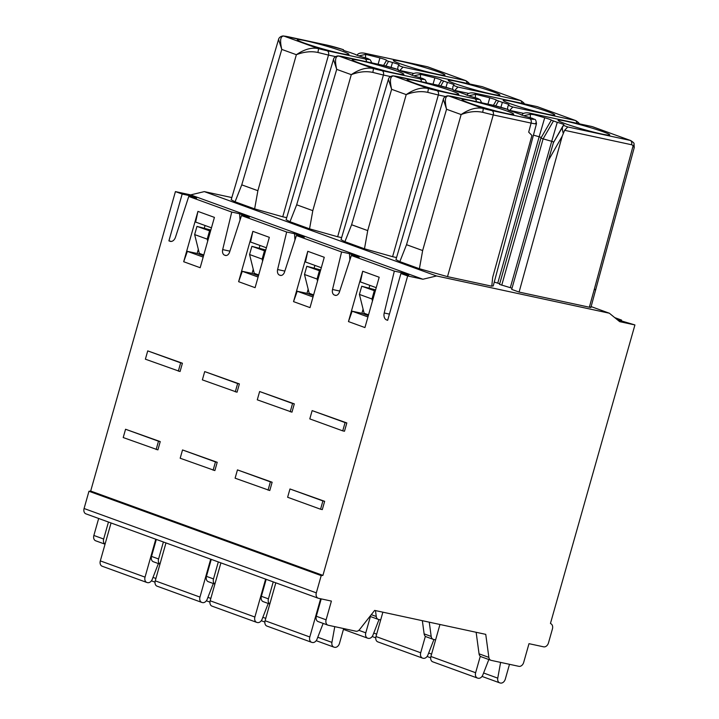 <?xml version="1.0" encoding="UTF-8"?>
<svg xmlns="http://www.w3.org/2000/svg" width="719" height="719" viewBox="0 0 719 719"><rect width="100%" height="100%" fill="white"/><g stroke="black" fill="none" stroke-linecap="round" stroke-linejoin="round"><path stroke-width="1.08" d="M476.14 632.28L479.052 653.823A4.88 3.559 110 0 0 481.074 656.717L490.879 660.276A4.88 3.559 -70 0 0 491.221 660.375L518.875 666.333A4.88 3.559 -70 0 0 523.693 662.406L528.995 643.676L543.654 646.839A4.88 3.559 -70 0 0 548.471 642.903L552.426 628.936A4.88 3.559 -70 0 0 551.114 623.858L550.457 623.436L634.922 324.943L617.279 319.694M621.36 321.025L621.584 320.099L614.718 317.609M422.35 620.686L424.129 633.87A4.88 3.559 110 0 0 426.151 636.764L433.206 639.326A4.88 3.559 -70 0 1 431.184 636.432L429.261 622.178M380.684 619.922L378.625 619.481A4.88 3.559 -70 0 1 378.284 619.383A4.88 3.559 -70 0 1 376.262 616.489L375.471 610.584M370.159 616.102A4.88 3.559 110 0 0 371.229 616.821L378.284 619.383M321.213 598.882L316.297 616.246L326.102 619.814A4.88 3.559 -70 0 0 327.927 625.153A4.88 3.559 -70 0 0 328.268 625.251L355.923 631.21A4.88 3.559 -70 0 0 359.608 629.52L374.644 610.404L485.747 634.356L488.857 657.382A4.88 3.559 -70 0 0 490.879 660.276M266.174 579.325L261.374 596.303A4.88 3.559 110 0 0 263.199 601.641L269.814 604.041M218.315 561.943L213.507 578.921A4.88 3.559 -70 0 0 214.9 584.053M211.251 559.373L206.452 576.35A4.88 3.559 110 0 0 208.276 581.689L214.891 584.089M326.102 619.814L331.405 601.084L318.49 598.298A4.88 3.559 110 0 1 318.149 598.199L85.903 513.842A4.88 3.559 -70 0 1 84.078 508.513L88.958 491.266L321.204 575.613L322.93 575.389L90.684 491.041L88.958 491.266M84.078 508.513L316.324 592.86A4.88 3.559 110 0 0 318.149 598.199M316.324 592.86L321.204 575.613M387.712 320.18L386.561 319.928A6.094 4.152 -77.8 0 1 384.207 312.99L394.327 271.108L351.33 255.497L339.44 292.004A4.88 3.325 -77.8 0 1 335.36 295.374A4.88 3.325 -77.8 0 1 335.054 295.284L334.416 295.051A4.88 3.325 -77.8 0 1 332.529 289.496L339.754 291.051M386.561 319.928L387.667 320.332L400.914 273.508L408.769 275.197L402.182 272.807L394.327 271.108M422.907 279.242L436.55 275.97L204.304 191.613L190.661 194.885L422.907 279.242L407.664 275.952L400.914 273.508M407.664 275.952L322.93 575.389M190.661 194.885L175.418 191.605L90.684 491.041M175.418 191.605L182.168 194.049L168.911 240.874L171.419 241.422M332.529 289.496L341.597 251.956L296.408 235.544L284.517 272.061A4.88 3.325 -77.8 0 1 280.437 275.422A4.88 3.325 -77.8 0 1 280.131 275.332L279.493 275.098A4.88 3.325 -77.8 0 1 277.606 269.544L286.674 232.012L241.485 215.592L229.595 252.108A4.88 3.325 -77.8 0 1 225.505 255.47A4.88 3.325 -77.8 0 1 225.209 255.389L224.571 255.155A4.88 3.325 -77.8 0 1 222.683 249.601L231.752 212.06L188.755 196.449L175.499 237.18A6.094 4.152 -77.8 0 1 170.385 241.386A6.094 4.152 -77.8 0 1 170.017 241.278L168.911 240.874M324.655 501.314L322.31 509.6L320.557 509.223L287.627 497.26L289.973 488.974L324.655 501.314L322.903 500.936L320.557 509.223M362.709 271.243L379.183 277.228L364.937 327.567L348.463 321.582L362.709 271.243L360.426 281.929L376.226 287.672M313.026 296.992L297.217 291.249L293.541 301.629L310.015 307.615L324.26 257.276L307.786 251.299L305.494 261.986L321.303 267.72M293.541 301.629L307.786 251.299M269.787 490.529L272.133 482.233L237.45 469.893L235.104 478.189L269.787 490.529M291.968 412.167L294.314 403.871L259.631 391.531L257.285 399.827L291.968 412.167M258.103 277.04L242.294 271.297L238.618 281.686L255.092 287.672L269.337 237.333L252.863 231.347L250.572 242.033L266.381 247.776M238.618 281.686L252.863 231.347M214.864 470.577L217.21 462.29L182.527 449.95L180.181 458.237L214.864 470.577M237.045 392.214L239.391 383.928L204.708 371.588L202.363 379.875L237.045 392.214M180.065 371.525L182.41 363.23L147.728 350.89L145.382 359.185L180.065 371.525M157.892 449.887L160.238 441.592L125.555 429.252L123.21 437.547L157.892 449.887M203.18 257.087L187.371 251.353L183.696 261.734L200.17 267.72L214.415 217.381L197.932 211.395L195.649 222.081L211.458 227.824M183.696 261.734L197.932 211.395M346.828 422.943L344.482 431.238L342.738 430.861L309.799 418.898L312.145 410.612L346.828 422.943L345.084 422.574L342.738 430.861M312.145 410.612L345.084 422.574M289.973 488.974L322.903 500.936M348.463 321.582L352.139 311.201L361.918 313.304L363.086 309.17M369.126 287.825L369.827 285.344M361.918 313.304L368.317 315.632M368.532 314.85L364.102 313.232L359.419 294.422L361.738 286.234L375.606 289.874M352.139 311.201L367.948 316.935M361.738 286.234L375.282 291.006M372.469 300.964L371.975 298.987L374.293 290.791M359.419 294.422L371.975 298.987M313.394 295.68L306.995 293.352L308.163 289.218M314.203 267.872L314.904 265.401M320.683 269.922L306.815 266.282L320.359 271.054M317.546 281.012L317.052 279.035L304.497 274.478L309.179 293.289L313.61 294.898M297.217 291.249L306.995 293.352M304.497 274.478L306.815 266.282M317.052 279.035L319.371 270.838M268.043 490.151L270.389 481.856L272.133 482.233M270.389 481.856L237.45 469.893M290.215 411.789L292.561 403.494L294.314 403.871M292.561 403.494L259.631 391.531M258.472 275.728L252.072 273.409L253.241 269.266M259.28 247.929L259.981 245.449M265.76 249.978L251.893 246.329L265.437 251.111M262.624 261.069L262.129 259.092L249.574 254.526L254.247 273.337L258.687 274.946M242.294 271.297L252.072 273.409M249.574 254.526L251.893 246.329M262.129 259.092L264.448 250.895M213.121 470.199L215.466 461.913L217.21 462.29M215.466 461.913L182.527 449.95M235.293 391.837L237.638 383.551L239.391 383.928M237.638 383.551L204.708 371.588M178.321 371.148L180.667 362.852L182.41 363.23M180.667 362.852L147.728 350.89M156.149 449.51L158.495 441.214L160.238 441.592M158.495 441.214L125.555 429.252M203.549 255.784L197.15 253.456L198.318 249.322M204.358 227.977L205.059 225.496M210.838 230.026L196.97 226.386L210.514 231.159M207.701 241.117L207.207 239.139L194.651 234.583L199.325 253.385L203.765 255.002M187.371 251.353L197.15 253.456M207.207 239.139L209.526 230.943M194.651 234.583L196.97 226.386M341.597 251.956L349.452 253.654L349.883 259.927M349.452 253.654L359.185 257.186L351.33 255.497M296.408 235.544L304.263 237.234L294.529 233.702L294.961 239.975M286.674 232.012L294.529 233.702M241.485 215.592L249.34 217.291L239.607 213.759L240.038 220.023M231.752 212.06L239.607 213.759M188.755 196.449L196.611 198.138L190.023 195.748L190.05 196.727M182.168 194.049L190.023 195.748M591.126 306.6L609.353 313.223L619.688 321.663L634.922 324.943M436.55 275.97L609.353 313.223M204.304 191.613L231.824 197.554M494.25 282.091L499.705 283.735M501.736 285.209L543.115 138.866L540.922 138.066L499.516 284.4L512.018 288.202M589.697 306.833C591.476 307.498 591.36 307.633 589.346 307.22L519.091 292.076L511.685 289.389L553.351 142.838M396.555 257.546L392.583 256.692L438.338 94.989L427.697 92.356C421.046 90.927 413.883 91.681 406.208 94.602C414.234 89.183 421.532 87.134 428.102 88.464L393.769 75.989A18.29 1.24 -164.2 0 1 398.955 76.843L436.801 84.995A13.167 0.899 -164.2 0 1 453.249 89.596L452.997 89.875A7.316 0.494 15.8 0 0 452.979 89.902A7.316 0.494 15.8 0 0 459.648 92.293L465.544 94.441A7.316 0.494 15.8 0 0 465.535 94.459A7.316 0.494 15.8 0 0 472.203 96.858L476.985 98.215A13.167 0.899 -164.2 0 1 474.819 98.809L436.972 90.648A18.29 1.24 -164.2 0 1 428.102 88.464A3.658 0.674 105.1 0 1 427.697 92.356M388.404 79.342L391.639 89.318C389.554 80.267 390.264 75.828 393.769 75.989A3.658 3.532 -89 0 0 392.835 75.846C388.539 76.511 388.314 79.782 388.404 79.333L341.022 239.661L344.913 241.683L364.479 248.792L392.583 256.692M341.624 237.603L337.66 236.749L383.416 75.037L372.775 72.403C366.124 70.974 358.961 71.729 351.285 74.659C359.311 69.231 366.609 67.182 373.179 68.512L338.847 56.046A18.29 1.24 -164.2 0 1 344.033 56.891L381.879 65.052A13.167 0.899 -164.2 0 1 398.326 69.653L398.065 69.932A7.316 0.494 15.8 0 0 398.056 69.95A7.316 0.494 15.8 0 0 404.725 72.349L410.621 74.488A7.316 0.494 15.8 0 0 410.612 74.515A7.316 0.494 15.8 0 0 417.281 76.906L422.062 78.272A13.167 0.899 -164.2 0 1 419.896 78.856L382.05 70.696A18.29 1.24 -164.2 0 1 373.179 68.512A3.658 0.674 105.1 0 1 372.775 72.403M289.991 221.731L296.677 204.798L336.717 69.366L333.481 59.389L286.099 219.708L289.991 221.731L309.556 228.84L337.66 236.749M286.701 217.65L282.738 216.796L328.493 55.084L317.852 52.46C311.201 51.031 304.038 51.777 296.363 54.707C304.389 49.278 311.687 47.238 318.256 48.568L283.924 36.094A18.29 1.24 -164.2 0 1 289.11 36.948L326.956 45.099A13.167 0.899 -164.2 0 1 343.403 49.701L343.143 49.979A7.316 0.494 15.8 0 0 343.134 50.006A7.316 0.494 15.8 0 0 349.802 52.397L355.698 54.536A7.316 0.494 15.8 0 0 355.689 54.563A7.316 0.494 15.8 0 0 362.358 56.954L367.139 58.32A13.167 0.899 -164.2 0 1 364.973 58.904L327.127 50.752A18.29 1.24 -164.2 0 1 318.256 48.568A3.658 0.674 105.1 0 1 317.852 52.46M235.068 201.787L241.755 184.855L281.785 49.413L278.559 39.437L231.176 199.765L235.068 201.787L254.634 208.887L282.738 216.796M493.207 285.982L491.796 286.054M535.628 123.075C537.551 124.108 536.041 124.117 531.107 123.093L528.69 132.152L531.943 135.469L492.668 277.399L491.778 286.189L447.506 276.644L419.402 268.735L422.646 250.554L461.131 114.555C468.806 111.625 475.969 110.879 482.62 112.299L493.261 114.932L447.506 276.644M443.326 99.285L395.944 259.604L399.836 261.635L419.402 268.735M621.584 320.099L616.408 318.984M435.606 639.874L433.548 639.425A4.88 3.559 -70 0 1 433.206 639.326M509.492 664.311L505.304 679.122A4.88 3.559 -70 0 1 500.487 683.05L500.056 682.96A4.88 3.559 -70 0 1 499.723 682.861A4.88 3.559 -70 0 1 497.755 678.143L500.604 662.397M488.83 659.53L482.844 674.925A4.88 3.559 -70 0 1 478.225 678.251L477.793 678.161A4.88 3.559 -70 0 1 477.461 678.062A4.88 3.559 -70 0 1 475.627 672.723L480.292 656.267M477.461 678.062L432.73 661.813A4.88 3.559 110 0 1 430.906 656.483L439.965 624.487M316.297 616.246A4.88 3.559 110 0 0 318.122 621.584L327.927 625.153M269.823 603.996A4.88 3.559 -70 0 1 268.43 598.864L273.238 581.887M275.817 582.821L265.086 620.731A4.88 3.559 110 0 0 266.911 626.069L311.633 642.319A4.88 3.559 -70 0 1 309.808 636.98L320.629 598.756M316.189 640.683L333.895 647.118A4.88 3.559 -70 0 0 334.236 647.208L334.668 647.307A4.88 3.559 -70 0 0 339.485 643.37L343.673 628.568M333.895 647.118A4.88 3.559 -70 0 1 331.926 642.391L334.775 626.653M323.155 623.418L317.016 639.182A4.88 3.559 -70 0 1 312.406 642.507L311.974 642.418A4.88 3.559 -70 0 1 311.633 642.319M105.046 544.193L95.681 540.796A4.88 3.559 110 0 1 93.856 535.457L98.665 518.48M108.47 522.039L103.662 539.025A4.88 3.559 -70 0 0 105.055 544.148M156.329 539.43L151.529 556.407A4.88 3.559 110 0 0 153.354 561.746L159.969 564.145M163.393 541.991L158.584 558.969A4.88 3.559 -70 0 0 159.978 564.1M213.309 583.522L207.171 599.287A4.88 3.559 -70 0 1 202.56 602.612L202.129 602.513A4.88 3.559 -70 0 1 201.787 602.414L157.066 586.174A4.88 3.559 110 0 1 155.241 580.835L165.972 542.926M210.694 559.175L199.963 597.085A4.88 3.559 -70 0 0 201.787 602.414M158.387 563.57L152.248 579.334A4.88 3.559 -70 0 1 147.638 582.66L147.206 582.57A4.88 3.559 -70 0 1 146.865 582.471A4.88 3.559 -70 0 1 145.04 577.132L155.771 539.223M146.865 582.471L102.143 566.221A4.88 3.559 110 0 1 100.318 560.892L111.05 522.983M379.012 619.562L372.99 635.03A4.88 3.559 -70 0 1 368.38 638.355L367.948 638.265A4.88 3.559 -70 0 1 367.616 638.166A4.88 3.559 -70 0 1 365.782 632.828L370.447 616.372M509.483 110.618L512.836 107.005L575.281 120.459A3.658 2.49 102.2 0 1 576.836 123.282M507.479 109.297L507.929 106.16L508.998 104.785A7.316 0.494 15.8 0 0 509.007 104.776A7.316 0.494 15.8 0 0 502.347 102.368L496.452 100.229A7.316 0.494 15.8 0 0 496.452 100.22A7.316 0.494 15.8 0 0 489.792 97.811L475.493 94.279L468.743 95.798M548.202 111.822A26.828 1.824 15.8 0 0 519.864 103.338A26.828 1.824 15.8 0 0 503.183 100.39A26.828 1.824 15.8 0 0 509.798 103.536A26.828 1.824 15.8 0 0 537.884 111.957A26.828 1.824 15.8 0 0 554.807 115.004A26.828 1.824 15.8 0 0 548.202 111.822M466.766 95.097L466.955 94.845C468.446 92.985 471.062 92.436 474.819 93.191L479.214 94.791M537.039 106.592L474.252 93.057L537.264 106.655L575.784 120.612L537.264 106.655A3.658 2.49 102.2 0 0 537.039 106.592L537.776 106.798M496.236 100.462L493.423 105.316L496.236 100.462M495.715 105.882L498.393 101.244M454.561 90.675L457.913 87.053L520.349 100.516A3.658 2.49 102.2 0 1 521.913 103.329M452.557 89.354L453.006 86.217L454.075 84.842A7.316 0.494 15.8 0 0 454.084 84.833A7.316 0.494 15.8 0 0 447.425 82.424L441.529 80.276A7.316 0.494 15.8 0 0 441.529 80.267A7.316 0.494 15.8 0 0 434.869 77.859L420.57 74.336L413.82 75.846M493.279 91.87A26.828 1.824 15.8 0 0 464.941 83.386A26.828 1.824 15.8 0 0 448.261 80.447A26.828 1.824 15.8 0 0 454.875 83.593A26.828 1.824 15.8 0 0 482.961 92.014A26.828 1.824 15.8 0 0 499.885 95.052A26.828 1.824 15.8 0 0 493.279 91.87M411.843 75.153L412.032 74.902C413.524 73.041 416.139 72.493 419.896 73.248L424.291 74.839M482.116 86.64L419.33 73.104L482.341 86.702L520.862 100.66L482.341 86.702A3.658 2.49 102.2 0 0 482.116 86.64L482.853 86.855M441.313 80.519L438.5 85.372L441.313 80.51M440.792 85.929L443.47 81.292M399.638 70.723L402.991 67.101L465.427 80.564A3.658 2.49 102.2 0 1 466.991 83.377M397.634 69.401L398.083 66.265L399.153 64.89A7.316 0.494 15.8 0 0 399.162 64.881A7.316 0.494 15.8 0 0 392.502 62.472L388.548 61.34L385.869 65.986M426.96 66.66A3.658 2.49 102.2 0 1 427.176 66.687L364.973 53.296C361.217 52.541 358.601 53.089 357.109 54.95L356.921 55.201M388.548 61.34L386.391 60.558L383.578 65.42L386.597 60.333A7.316 0.494 15.8 0 0 386.606 60.324A7.316 0.494 15.8 0 0 379.947 57.915L365.647 54.383L358.898 55.902M438.356 71.918A26.828 1.824 15.8 0 0 410.019 63.434A26.828 1.824 15.8 0 0 393.338 60.495A26.828 1.824 15.8 0 0 399.953 63.64A26.828 1.824 15.8 0 0 428.039 72.062A26.828 1.824 15.8 0 0 444.962 75.1A26.828 1.824 15.8 0 0 438.356 71.918M521.688 115.049L521.877 114.797C523.36 112.937 525.984 112.389 529.741 113.144L534.136 114.734L530.415 114.231L523.666 115.75M631.57 144.744A3.658 2.49 -77.8 0 0 630.204 140.412L630.707 140.556C633.16 142.191 634.257 143.207 633.987 143.584L634.248 147.539L633.053 146.002A3.658 2.669 -70.7 0 0 631.57 144.744L564.604 130.31L562.24 136.116L519.091 292.076M553.801 142.02L551.716 141.319L557.27 122.32L551.374 120.172A7.316 0.494 15.8 0 0 544.714 117.754L534.136 114.734M553.315 121.187L543.115 138.866L551.716 141.319L510.31 287.654M540.922 138.066L551.158 120.406L540.922 138.066L499.516 284.409M541.272 137.473L539.16 136.763L544.714 117.754M533.435 135.127L539.16 136.763L497.755 283.097M630.707 140.556L591.962 126.535L529.175 113L592.186 126.607A3.658 2.49 -77.8 0 0 591.962 126.535A3.658 2.49 -77.8 0 0 591.728 126.508M564.604 130.31L567.758 126.948L630.204 140.412L592.69 126.751M553.396 142.73L563.921 124.738A7.316 0.494 15.8 0 0 563.93 124.729A7.316 0.494 15.8 0 0 557.27 122.32M562.905 126.032C562.114 127.209 562.204 129.51 563.148 132.943M564.721 123.488A26.828 1.824 15.8 0 0 592.807 131.91A26.828 1.824 15.8 0 0 609.73 134.947A26.828 1.824 15.8 0 0 603.124 131.766A26.828 1.824 15.8 0 0 574.787 123.282A26.828 1.824 15.8 0 0 558.106 120.343A26.828 1.824 15.8 0 0 564.721 123.488M364.479 248.792L367.724 230.601L351.6 224.75L391.639 89.318L406.208 94.602L367.724 230.601M344.913 241.683L351.6 224.75M413.793 82.847A26.828 1.824 15.8 0 0 441.888 91.268A26.828 1.824 15.8 0 0 458.803 94.306A26.828 1.824 15.8 0 0 452.197 91.124A26.828 1.824 15.8 0 0 423.859 82.64A26.828 1.824 15.8 0 0 407.179 79.701A26.828 1.824 15.8 0 0 413.793 82.847M477.515 98.404L476.985 98.215M309.556 228.84L312.801 210.658L296.677 204.798M358.871 62.895A26.828 1.824 15.8 0 0 386.966 71.316A26.828 1.824 15.8 0 0 403.88 74.354A26.828 1.824 15.8 0 0 397.274 71.172A26.828 1.824 15.8 0 0 368.937 62.688A26.828 1.824 15.8 0 0 352.256 59.749A26.828 1.824 15.8 0 0 358.871 62.895M422.592 78.452L422.062 78.272M312.801 210.658L351.285 74.659L336.717 69.366C334.632 60.315 335.342 55.875 338.847 56.046A3.658 3.532 -89 0 0 337.912 55.902C333.616 56.558 333.391 59.839 333.481 59.389M254.634 208.887L257.878 190.706L241.755 184.855M342.352 51.229A26.828 1.824 15.8 0 0 314.014 42.745A26.828 1.824 15.8 0 0 297.333 39.797A26.828 1.824 15.8 0 0 303.948 42.951A26.828 1.824 15.8 0 0 332.043 51.373A26.828 1.824 15.8 0 0 348.958 54.41A26.828 1.824 15.8 0 0 342.352 51.229M367.67 58.509L367.139 58.32M257.878 190.706L296.363 54.707L281.785 49.413C279.709 40.372 280.419 35.932 283.924 36.094A3.658 3.532 -89 0 0 282.989 35.95C278.693 36.615 278.469 39.887 278.559 39.437M508.243 109.908L507.92 109.827A7.316 0.494 15.8 0 0 507.902 109.845A7.316 0.494 15.8 0 0 514.57 112.245L520.466 114.384A7.316 0.494 15.8 0 0 520.457 114.411A7.316 0.494 15.8 0 0 527.126 116.802L532.446 118.347M468.716 102.79A26.828 1.824 15.8 0 0 496.811 111.211A26.828 1.824 15.8 0 0 513.726 114.258A26.828 1.824 15.8 0 0 507.12 111.068A26.828 1.824 15.8 0 0 478.782 102.592A26.828 1.824 15.8 0 0 462.101 99.644A26.828 1.824 15.8 0 0 468.716 102.79M399.836 261.635L406.523 244.694L422.646 250.554M406.523 244.694L446.562 109.261L461.131 114.555C469.148 109.126 476.445 107.077 483.024 108.416L448.692 95.942A3.658 3.532 -89 0 0 447.766 95.798C443.443 96.472 443.228 99.752 443.335 99.285L446.562 109.261C444.459 100.211 445.169 95.771 448.692 95.942A18.29 1.24 -164.2 0 1 453.878 96.786L491.724 104.947A13.167 0.899 -164.2 0 1 508.171 109.549M402.245 273.795L402.182 272.807M268.232 603.466L262.093 619.23A4.88 3.559 -70 0 1 257.483 622.555L257.051 622.465A4.88 3.559 -70 0 1 256.71 622.366L211.988 606.126A4.88 3.559 110 0 1 210.164 600.787L220.895 562.878M265.617 579.119L254.886 617.028A4.88 3.559 -70 0 0 256.71 622.366M433.934 639.515L427.913 654.973A4.88 3.559 -70 0 1 423.302 658.298L422.871 658.209A4.88 3.559 -70 0 1 422.538 658.11L377.808 641.869A4.88 3.559 110 0 1 375.983 636.531L382.876 612.175M422.538 658.11A4.88 3.559 -70 0 1 420.705 652.771L425.369 636.315M376.262 616.489L371.283 614.673M206.452 576.35L213.507 578.921M336.079 295.41L334.416 295.051M335.054 295.284L335.665 295.41M424.129 633.87L431.184 636.432M430.906 656.483L475.627 672.723M483.59 672.993L497.755 678.143M479.052 653.823L488.857 657.382M261.374 596.303L268.43 598.864M265.086 620.731L309.808 636.98M317.771 637.25L331.926 642.391M93.856 535.457L103.662 539.025M151.529 556.407L158.584 558.969M155.241 580.835L199.963 597.085M207.926 597.354L210.838 598.415M100.318 560.892L145.04 577.132M153.003 577.402L155.915 578.462M358.853 630.311L365.782 632.828M373.745 633.097L376.657 634.158M523.765 113.404L509.681 110.367M508.441 105.405L512.836 107.005M487.949 104.12L489.792 97.811M475.349 97.748L475.493 94.279M500.909 107.284L502.347 102.368M468.842 93.452L454.759 90.414M453.518 85.453L457.913 87.053M433.027 84.168L434.869 77.859M420.417 77.805L420.57 74.336M445.987 87.341L447.425 82.424M413.919 73.5L399.836 70.462M469.228 83.764A3.658 2.022 154.3 0 1 469.273 83.871L469.219 83.746C469.489 83.359 468.393 82.352 465.939 80.708L427.419 66.759L364.973 53.296L369.368 54.896M398.596 65.51L402.991 67.101M391.064 67.388L392.502 62.472M378.104 64.216L379.947 57.915M365.495 57.853L365.647 54.383M524.151 103.716A3.658 2.022 154.3 0 1 524.196 103.824L524.142 103.689C524.412 103.311 523.315 102.296 520.862 100.66M579.074 123.659A3.658 2.022 154.3 0 1 579.119 123.767L579.065 123.641C579.334 123.255 578.238 122.248 575.784 120.612M594.568 289.236C596.267 289.856 596.159 289.982 594.218 289.604L589.346 307.22M633.996 143.611A3.658 2.022 -25.7 0 1 633.053 146.002L594.218 289.604M547.95 161.236L562.24 136.116M530.271 117.7L530.415 114.231M563.363 125.358L567.758 126.948M562.806 126.193L553.423 142.686M445.331 96.49L438.338 94.989A3.658 2.49 -77.8 0 0 436.972 90.648M436.352 84.905A3.658 2.49 102.2 0 1 436.577 84.932A3.658 2.49 102.2 0 1 436.801 84.995M474.819 98.809A3.658 2.49 102.2 0 1 476.373 101.622M398.955 76.843A3.658 2.49 -77.8 0 0 398.73 76.78L398.73 76.78A3.658 2.49 -77.8 0 0 398.497 76.744M390.408 76.547L383.416 75.037A3.658 2.49 -77.8 0 0 382.05 70.696M381.43 64.953A3.658 2.49 102.2 0 1 381.654 64.989A3.658 2.49 102.2 0 1 381.879 65.052M419.896 78.856A3.658 2.49 102.2 0 1 421.451 81.669M344.033 56.891A3.658 2.49 -77.8 0 0 343.808 56.828L343.808 56.828A3.658 2.49 -77.8 0 0 343.574 56.792M335.485 56.594L328.493 55.084A3.658 2.49 -77.8 0 0 327.127 50.752M326.498 45A3.658 2.49 102.2 0 1 326.732 45.036A3.658 2.49 102.2 0 1 326.956 45.099M364.973 58.904A3.658 2.49 102.2 0 1 366.528 61.726M289.11 36.939A3.658 2.49 -77.8 0 0 288.885 36.876L288.885 36.876A3.658 2.49 -77.8 0 0 288.652 36.849M531.907 118.168A13.167 0.899 -164.2 0 1 529.741 118.752L491.895 110.6A18.29 1.24 -164.2 0 1 483.024 108.416A3.658 0.674 105.1 0 1 482.62 112.299M529.741 118.752A3.658 2.49 -77.8 0 1 531.107 123.093L493.261 114.932A3.658 2.49 102.2 0 0 491.895 110.6M453.419 96.688A3.658 2.49 102.2 0 1 453.653 96.723L453.653 96.723A3.658 2.49 102.2 0 1 453.878 96.786M491.724 104.947A3.658 2.49 -77.8 0 0 491.499 104.884A3.658 2.49 -77.8 0 0 491.275 104.848M384.207 312.99L389.428 314.113M280.131 275.332L280.743 275.467M281.156 275.458L279.493 275.098M277.606 269.544L284.832 271.099M225.209 255.389L225.82 255.515M226.233 255.515L224.571 255.155M222.683 249.601L229.909 251.156M170.017 241.278L170.771 241.44M210.164 600.787L254.886 617.028M262.848 617.306L265.76 618.358M375.983 636.531L420.705 652.771M428.668 653.05L431.58 654.11M482.018 676.426L499.723 682.861M206.344 600.787L209.939 602.091M151.421 580.835L155.016 582.138M343.439 629.386L367.616 638.166M372.172 636.531L375.758 637.834M465.939 80.708L427.922 66.903M634.248 147.539L590.901 307.408M453.294 89.596L436.577 84.932L392.835 75.846M477.479 98.386L480.112 99.734L481.685 102.763M398.371 69.653L381.654 64.989L337.912 55.902M422.556 78.443L425.19 79.782L426.762 82.82M343.448 49.701L326.732 45.036L282.989 35.95M367.634 58.491L370.267 59.83L371.831 62.868M493.225 285.937L536.482 123.695C535.601 117.548 534.765 120.262 532.402 118.338M447.766 95.798L491.499 104.884L508.216 109.549M261.267 620.731L264.862 622.034M427.095 656.483L430.681 657.786"/></g></svg>
